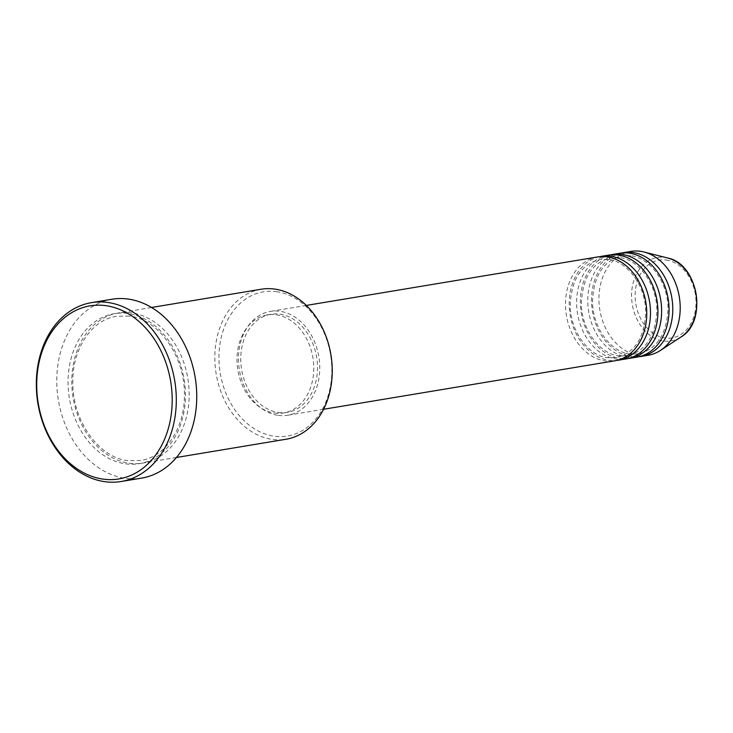 <?xml version="1.0" encoding="UTF-8"?>
<svg xmlns="http://www.w3.org/2000/svg" width="733" height="733" viewBox="0 0 733 733"><rect width="100%" height="100%" fill="white"/><g stroke="black" fill="none" stroke-linecap="round" stroke-linejoin="round"><path stroke-width="0.55" stroke-dasharray="3.67 2.75" d="M597.477 256.971A52.639 40.26 -99.4 0 0 565.674 309.445A52.639 40.26 -99.4 0 0 605.394 360.948A52.639 40.26 -99.4 0 0 614.758 360.819M599.347 256.724A52.639 40.26 -99.4 0 0 569.495 310.05A52.639 40.26 -99.4 0 0 609.114 360.324A52.639 40.26 -99.4 0 0 616.609 360.453M608.628 255.121A52.639 40.26 -99.4 0 0 576.816 307.594A52.639 40.26 -99.4 0 0 616.545 359.088A52.639 40.26 -99.4 0 0 625.909 358.959M610.497 254.864A52.639 40.26 -99.4 0 0 580.637 308.199A52.639 40.26 -99.4 0 0 620.255 358.474A52.639 40.26 -99.4 0 0 627.76 358.593M619.779 253.261A52.639 40.26 -99.4 0 0 587.967 305.734A52.639 40.26 -99.4 0 0 627.686 357.237A52.639 40.26 -99.4 0 0 637.059 357.108M621.639 253.013A52.639 40.26 -99.4 0 0 591.788 306.339A52.639 40.26 -99.4 0 0 631.406 356.614A52.639 40.26 -99.4 0 0 638.91 356.742M276.405 291.652A73.108 55.919 80.6 0 1 331.838 371.594A73.108 55.919 80.6 0 1 274.38 436.236A73.108 55.919 80.6 0 1 218.947 356.284A73.108 55.919 80.6 0 1 276.405 291.652M261.049 289.251A76.03 58.154 -99.4 0 0 215.108 365.043A76.03 58.154 -99.4 0 0 272.484 439.434A76.03 58.154 -99.4 0 0 286.017 439.25M131.519 312.872A76.03 58.154 -99.4 0 0 117.986 313.064A76.03 58.154 -99.4 0 0 72.045 388.856A76.03 58.154 -99.4 0 0 129.42 463.247A76.03 58.154 -99.4 0 0 142.953 463.054A76.03 58.154 -99.4 0 0 188.894 387.262A76.03 58.154 -99.4 0 0 131.519 312.872M278.384 415.373A52.639 40.26 -99.4 0 0 287.748 415.245A52.639 40.26 -99.4 0 0 319.561 362.771A52.639 40.26 -99.4 0 0 279.832 311.268A52.639 40.26 -99.4 0 0 270.468 311.397A52.639 40.26 -99.4 0 0 238.656 363.87A52.639 40.26 -99.4 0 0 278.384 415.373M278.421 412.477A49.716 38.024 -99.4 0 0 287.272 412.358A49.716 38.024 -99.4 0 0 317.316 362.798A49.716 38.024 -99.4 0 0 279.795 314.164A49.716 38.024 -99.4 0 0 270.944 314.283A49.716 38.024 -99.4 0 0 240.91 363.843A49.716 38.024 -99.4 0 0 278.421 412.477M274.71 413.1A49.716 38.024 -99.4 0 0 283.552 412.981A49.716 38.024 -99.4 0 0 313.596 363.421A49.716 38.024 -99.4 0 0 276.084 314.778A49.716 38.024 -99.4 0 0 267.233 314.906A49.716 38.024 -99.4 0 0 237.19 364.466A49.716 38.024 -99.4 0 0 274.71 413.1M111.865 299.256A90.654 69.342 -99.4 0 0 57.092 389.635A90.654 69.342 -99.4 0 0 125.499 478.319A90.654 69.342 -99.4 0 0 141.634 478.099M630.921 251.41A52.639 40.26 -99.4 0 0 599.118 303.883A52.639 40.26 -99.4 0 0 638.837 355.377A52.639 40.26 -99.4 0 0 648.21 355.248M666.123 260.013A39.426 30.154 80.6 0 1 696.011 303.123A39.426 30.154 80.6 0 1 665.033 337.986A39.426 30.154 80.6 0 1 635.135 294.868A39.426 30.154 80.6 0 1 666.123 260.013M667.772 258.034A42.248 32.316 -99.4 0 0 664.785 257.448A42.248 32.316 -99.4 0 0 631.58 294.803A42.248 32.316 -99.4 0 0 663.612 341.001A42.248 32.316 -99.4 0 0 680.92 337.052M127.799 313.495A76.03 58.154 -99.4 0 0 68.05 380.72A76.03 58.154 -99.4 0 0 125.7 463.861A76.03 58.154 -99.4 0 0 185.449 396.635A76.03 58.154 -99.4 0 0 127.799 313.495M608.317 259.436L599.814 259.546C581.452 264.127 571.593 279.081 570.256 304.415C569.88 330.574 588.15 355.871 607.648 357.741L616.141 357.622C634.512 353.049 644.362 338.087 645.7 312.753C646.085 286.603 627.805 261.296 608.317 259.436M619.458 257.576L610.965 257.695C592.594 262.267 582.744 277.23 581.406 302.564C581.022 328.714 599.301 354.021 618.789 355.881L627.292 355.771C645.654 351.189 655.513 336.236 656.85 310.893C657.226 284.743 638.956 259.445 619.458 257.576M630.609 255.725L622.115 255.835C603.745 260.417 593.895 275.37 592.557 300.704C592.172 326.863 610.452 352.161 629.94 354.03L638.434 353.911C656.805 349.339 666.654 334.376 667.992 309.042C668.377 282.892 650.098 257.585 630.609 255.725M129.265 316.079L116.611 316.253C91.854 319.67 72.146 348.679 72.824 382.36C72.292 420.641 98.955 457.795 127.954 460.654L140.617 460.48C165.365 457.062 185.073 428.054 184.395 394.381C184.927 356.101 158.273 318.947 129.265 316.079M323.574 409.28L287.748 415.245M287.272 412.358L283.552 412.981M176.488 457.474L142.953 463.054M151.52 307.484L117.986 313.064M270.944 314.283L267.233 314.906M306.293 305.432L270.468 311.397"/><path stroke-width="1.1" d="M323.574 409.28L614.758 360.819A52.639 40.26 -99.4 0 0 646.57 308.346A52.639 40.26 -99.4 0 0 606.851 256.843A52.639 40.26 -99.4 0 0 597.477 256.971L306.293 305.432M616.609 360.453A52.639 40.26 -99.4 0 0 618.478 360.196A52.639 40.26 -99.4 0 0 650.29 307.723A52.639 40.26 -99.4 0 0 610.562 256.229A52.639 40.26 -99.4 0 0 601.197 256.358A52.639 40.26 -99.4 0 0 599.347 256.724M618.478 360.196L625.909 358.959A52.639 40.26 -99.4 0 0 657.721 306.486A52.639 40.26 -99.4 0 0 617.992 254.992A52.639 40.26 -99.4 0 0 608.628 255.121L601.197 256.358M627.76 358.593A52.639 40.26 -99.4 0 0 629.629 358.345A52.639 40.26 -99.4 0 0 661.432 305.872A52.639 40.26 -99.4 0 0 621.712 254.369A52.639 40.26 -99.4 0 0 612.339 254.498A52.639 40.26 -99.4 0 0 610.497 254.864M629.629 358.345L637.059 357.108A52.639 40.26 -99.4 0 0 668.862 304.635A52.639 40.26 -99.4 0 0 629.143 253.132A52.639 40.26 -99.4 0 0 619.779 253.261L612.339 254.498M638.91 356.742A52.639 40.26 -99.4 0 0 640.77 356.485A52.639 40.26 -99.4 0 0 672.582 304.012A52.639 40.26 -99.4 0 0 632.863 252.519A52.639 40.26 -99.4 0 0 623.49 252.647A52.639 40.26 -99.4 0 0 621.639 253.013M176.488 457.474L286.017 439.25A76.03 58.154 -99.4 0 0 331.967 363.449A76.03 58.154 -99.4 0 0 274.582 289.068A76.03 58.154 -99.4 0 0 261.049 289.251L151.52 307.484M103.243 479.144A87.731 67.106 -99.4 0 0 172.191 401.574A87.731 67.106 -99.4 0 0 105.671 305.643A87.731 67.106 -99.4 0 0 36.723 383.203A87.731 67.106 -99.4 0 0 103.243 479.144M107.568 302.436A90.654 69.342 80.6 0 1 175.975 391.129A90.654 69.342 80.6 0 1 121.192 481.499A90.654 69.342 80.6 0 1 105.066 481.718A90.654 69.342 80.6 0 1 36.65 393.035A90.654 69.342 80.6 0 1 91.433 302.656A90.654 69.342 80.6 0 1 107.568 302.436M121.192 481.499L141.634 478.099A90.654 69.342 -99.4 0 0 196.417 387.73A90.654 69.342 -99.4 0 0 128 299.037A90.654 69.342 -99.4 0 0 111.865 299.256L91.433 302.656M640.77 356.485L648.21 355.248A52.639 40.26 -99.4 0 0 660.396 350.447A52.639 40.26 -99.4 0 0 679.28 296.718A52.639 40.26 -99.4 0 0 644.014 252.005A52.639 40.26 -99.4 0 0 640.294 251.282A52.639 40.26 -99.4 0 0 630.921 251.41L623.49 252.647M667.772 258.034C698.347 263.825 707.977 321.659 680.92 337.052A42.248 32.316 -99.4 0 0 696.075 293.924A42.248 32.316 -99.4 0 0 667.772 258.034L644.014 252.005M680.92 337.052L660.396 350.447"/></g></svg>
